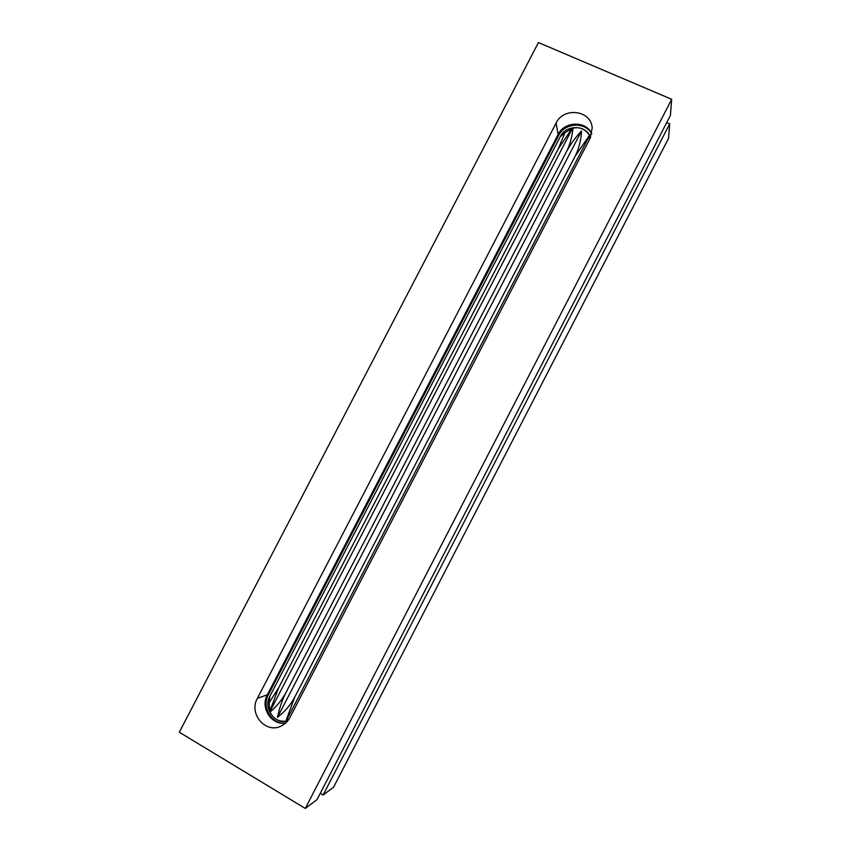 <?xml version="1.0" encoding="UTF-8"?>
<svg xmlns="http://www.w3.org/2000/svg" width="851" height="851" viewBox="0 0 851 851"><rect width="100%" height="100%" fill="white"/><g stroke="black" fill="none" stroke-linecap="round" stroke-linejoin="round"><path stroke-width="1.28" d="M305.286 808.45L179.306 732.243L538.438 42.55L671.694 99.29L305.286 808.45L317.008 799.642L670.397 115.449L671.694 99.29M556.086 123.076C563.617 106.641 591.328 110.258 592.19 127.948L590.19 138.085L289.925 717.531C287.883 721.371 284.968 724.212 281.17 726.031C265.81 734.126 248.418 713.755 257.364 698.384L556.086 123.076L558.128 134.49C564.373 121.076 586.233 120.544 591.785 133.798M591.743 133.99C585.626 121.512 564.681 122.555 558.628 135.522L268.395 694.735C261.289 707.17 271.873 724.744 285.617 723.095C271.501 725.648 259.97 707.596 267.342 694.746L558.128 134.49M590.434 137.596L589.403 135.373C585.531 129.129 580.063 126.725 572.989 128.161L564.979 132.628L558.235 148.914L278.734 687.608L269.118 702.82L269.895 696.224C262.991 708.213 274.692 724.786 287.585 721.063M278.734 687.608L269.799 711.106L269.118 702.82M277.479 717.35C285.021 711.468 290.808 704.671 294.818 696.98L285.776 721.233C278.32 721.712 273.097 718.638 270.118 712.01C277.011 706.085 282.394 699.416 286.266 691.991C282.298 699.682 279.362 708.138 277.479 717.35L581.52 130.969C575.138 137.788 570 144.936 566.096 152.414C569.83 145.17 572.127 137.085 572.989 128.161M572.074 128.416L558.235 148.914M589.403 135.373L575.031 156.393C578.893 148.872 581.063 140.404 581.52 130.969M590.541 137.373C586.52 124.661 565.989 124.331 560.224 136.777L564.979 132.628M269.799 711.106L270.118 712.01M285.776 721.233L289.127 718.925M287.712 720.903L286.755 721.095M589.413 139.575L589.849 136.234M560.224 136.777L269.895 696.224M286.01 721.244L589.552 135.543M294.818 696.98L575.031 156.393M286.266 691.991L566.096 152.414M269.863 711.734L572.638 128.097M320.263 793.345L323.103 795.057L669.716 123.852L666.716 122.565M669.716 123.852L668.546 138.362L333.613 787.154L323.103 795.057M558.628 135.522L558.373 134.054L267.097 695.214L268.395 694.735M257.364 698.384L267.342 694.746"/></g></svg>

